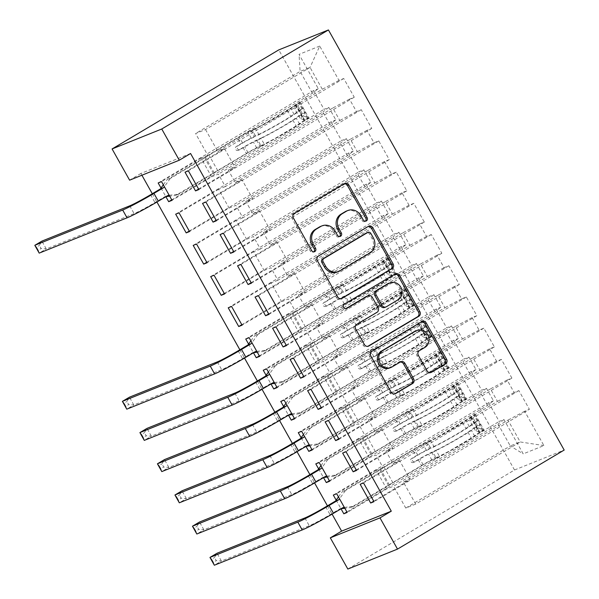 <?xml version="1.0" encoding="UTF-8"?>
<svg xmlns="http://www.w3.org/2000/svg" width="599" height="599" viewBox="0 0 599 599"><rect width="100%" height="100%" fill="white"/><g stroke="black" fill="none" stroke-linecap="round" stroke-linejoin="round"><path stroke-width="0.45" stroke-dasharray="3 2.25" d="M346.462 211.065A11.261 10.303 68.1 0 1 359.535 216.239L361.893 220.454A2.463 2.254 68.1 0 0 365.375 221.196M344.103 183.796A3.519 3.22 68.1 0 0 343.017 184.185L293.106 213.843A3.519 3.22 68.1 0 0 292.05 218.553L310.319 251.108A2.463 2.254 68.1 0 0 313.801 251.85M320.675 226.392A11.261 10.303 68.1 0 1 333.74 231.566L336.106 235.781A2.463 2.254 68.1 0 0 339.588 236.523M347.832 569.05L514.511 469.998L564.183 450.051M514.511 469.998L278.76 49.897M319.716 46.071L299.043 54.374L318.309 88.704L312.379 93.264L207.853 155.381L195.588 133.532L205.524 129.549L310.05 67.425L319.716 46.071L338.982 80.401L343.744 78.491L354.256 97.218L349.487 99.135L356.495 111.616L361.257 109.699L371.769 128.426L367 130.342L374.008 142.824L378.778 140.915L389.283 159.641L384.521 161.55L391.521 174.039L396.291 172.123L406.796 190.849L402.034 192.766L409.042 205.247L413.804 203.331L424.317 222.064L419.547 223.974L426.555 236.463L431.317 234.546L441.83 253.272L437.06 255.189L444.069 267.671L448.831 265.754L459.343 284.48L454.574 286.397L461.582 298.879L466.351 296.969L476.856 315.695L472.094 317.605L479.095 330.094L483.865 328.177L494.37 346.903L489.608 348.82L496.616 361.302L501.378 359.393L511.89 378.119L507.121 380.028L514.129 392.517L518.891 390.6L529.404 409.327L374.023 501.663M158.166 182.957L313.539 90.621L318.309 88.704M313.539 90.621L324.052 109.347L328.814 107.431L335.822 119.92L329.892 124.48L225.366 186.596L218.358 174.107L211.582 176.832L172.033 200.336M175.679 214.172L331.052 121.829L335.822 119.92M331.052 121.829L341.565 140.555L346.327 138.646L353.335 151.128L347.405 155.688L242.88 217.804L235.871 205.322L229.095 208.04L189.546 231.551M193.192 245.38L348.573 153.044L353.335 151.128M348.573 153.044L359.078 171.771L363.848 169.854L370.848 182.343L364.918 186.895L260.393 249.019L253.392 236.53L246.608 239.256L207.059 262.759M210.706 276.588L366.086 184.252L370.848 182.343M366.086 184.252L376.591 202.979L381.361 201.069L388.369 213.551L382.432 218.111L277.906 280.227L270.905 267.746L264.122 270.463L224.573 293.967M228.226 307.804L383.6 215.468L388.369 213.551M383.6 215.468L394.112 234.194L398.874 232.277L405.882 244.759L399.952 249.319L295.427 311.435L288.418 298.953L281.642 301.679L242.086 325.182M245.74 339.012L401.113 246.676L405.882 244.759M401.113 246.676L411.625 265.402L416.387 263.485L423.396 275.974L417.466 280.534L312.94 342.65L305.932 330.161L299.156 332.887L259.607 356.39M263.253 370.227L418.626 277.884L423.396 275.974M418.626 277.884L429.139 296.61L433.901 294.701L440.909 307.182L434.979 311.742L330.453 373.858L323.445 361.377L316.669 364.102L277.12 387.605M280.766 401.435L436.147 309.099L440.909 307.182M436.147 309.099L446.652 327.825L451.421 325.908L458.422 338.398L452.492 342.95L347.967 405.074L340.966 392.585L334.182 395.31L294.633 418.813M298.28 432.643L453.66 340.307L458.422 338.398M453.66 340.307L464.165 359.033L468.935 357.124L475.943 369.605L470.013 374.165L365.48 436.282L358.479 423.8L351.695 426.518L312.146 450.021M315.8 463.858L471.173 371.522L475.943 369.605M471.173 371.522L481.686 390.249L486.448 388.332L493.456 400.813L487.526 405.373L383.001 467.49L375.992 455.008L369.216 457.733L329.66 481.237M333.314 495.066L488.687 402.73L493.456 400.813M488.687 402.73L499.199 421.456L503.961 419.54L523.226 453.877L543.899 445.574L524.634 411.243L529.404 409.327M318.638 468.92L323.512 477.605M283.612 406.504L288.486 415.182M248.585 344.081L253.452 352.759M190.572 153.501L140.9 173.448L141.896 175.222M152.288 193.732L156.938 202.02M239.862 349.786L244.512 358.075M257.375 381.001L262.025 389.283M274.889 412.209L279.538 420.498M292.402 443.425L297.052 451.706M309.923 474.633L314.572 482.921M327.436 505.848L332.086 514.129M161.011 188.026L165.878 196.704M266.098 375.288L270.973 383.974M301.125 437.712L305.999 446.397M336.159 500.135L341.026 508.821M392.929 463.506L497.455 401.382L490.454 388.901L385.928 451.017L392.929 463.506L399.713 460.781L410.218 479.507L403.441 482.232L415.699 504.081L520.224 441.957L510.296 445.948L498.031 424.099L393.506 486.223L386.729 488.941L347.18 512.444M514.129 392.517L497.455 401.382M507.121 380.028L490.454 388.901M415.699 504.081L405.77 508.064L393.506 486.223M405.77 508.064L510.296 445.948L523.226 453.877M503.961 419.54L498.031 424.099M375.416 432.291L479.941 370.175L472.94 357.693L368.407 419.809L375.416 432.291L382.199 429.573L392.704 448.299L385.928 451.017M496.616 361.302L479.941 370.175M489.608 348.82L472.94 357.693M487.526 405.373L480.518 392.892L375.992 455.008M486.448 388.332L480.518 392.892M357.903 401.083L462.428 338.967L455.42 326.477L350.894 388.594L357.903 401.083L364.679 398.357L375.191 417.084L368.407 419.809M479.095 330.094L462.428 338.967M472.094 317.605L455.42 326.477M470.013 374.165L463.005 361.684L358.479 423.8M468.935 357.124L463.005 361.684M340.389 369.868L444.915 307.751L437.906 295.27L333.381 357.386L340.389 369.868L347.165 367.15L357.678 385.876L350.894 388.594M461.582 298.879L444.915 307.751M454.574 286.397L437.906 295.27M452.492 342.95L445.491 330.468L340.966 392.585M451.421 325.908L445.491 330.468M322.876 338.66L427.401 276.543L420.393 264.054L315.868 326.178L322.876 338.66L329.652 335.934L340.157 354.66L333.381 357.386M444.069 267.671L427.401 276.543M437.06 255.189L420.393 264.054M434.979 311.742L427.971 299.26L323.445 361.377M433.901 294.701L427.971 299.26M305.355 307.452L409.881 245.328L402.88 232.846L298.354 294.963L305.355 307.452L312.139 304.726L322.644 323.453L315.868 326.178M426.555 236.463L409.881 245.328M419.547 223.974L402.88 232.846M417.466 280.534L410.457 268.045L305.932 330.161M416.387 263.485L410.457 268.045M287.842 276.236L392.367 214.12L385.367 201.638L280.834 263.755L287.842 276.236L294.626 273.518L305.131 292.245L298.354 294.963M409.042 205.247L392.367 214.12M402.034 192.766L385.367 201.638M399.952 249.319L392.944 236.837L288.418 298.953M398.874 232.277L392.944 236.837M270.329 245.028L374.854 182.912L367.846 170.423L263.32 232.539L270.329 245.028L277.105 242.303L287.617 261.029L280.834 263.755M391.521 174.039L374.854 182.912M384.521 161.55L367.846 170.423M382.432 218.111L375.431 205.622L270.905 267.746M381.361 201.069L375.431 205.622M252.815 213.813L357.341 151.697L350.333 139.215L245.807 201.331L252.815 213.813L259.592 211.095L270.104 229.821L263.32 232.539M374.008 142.824L357.341 151.697M367 130.342L350.333 139.215M364.918 186.895L357.917 174.414L253.392 236.53M363.848 169.854L357.917 174.414M235.302 182.605L339.828 120.489L332.819 108L228.294 170.123L235.302 182.605L242.078 179.88L252.583 198.606L245.807 201.331M356.495 111.616L339.828 120.489M349.487 99.135L332.819 108M347.405 155.688L340.397 143.206L235.871 205.322M346.327 138.646L340.397 143.206M205.524 129.549L217.781 151.397L322.307 89.273L310.05 67.425L300.114 71.416L195.588 133.532M338.982 80.401L322.307 89.273M329.892 124.48L322.883 111.991L218.358 174.107M328.814 107.431L322.883 111.991M140.9 173.448L129.601 180.164M403.441 482.232L507.967 420.116L520.224 441.957L543.899 445.574M312.379 93.264L300.114 71.416L299.043 54.374M383.001 467.49L376.217 470.215L386.729 488.941M365.48 436.282L358.704 439.007L369.216 457.733M347.967 405.074L341.19 407.792L351.695 426.518M330.453 373.858L323.677 376.584L334.182 395.31M312.94 342.65L306.156 345.368L316.669 364.102M295.427 311.435L288.643 314.161L299.156 332.887M277.906 280.227L271.13 282.953L281.642 301.679M260.393 249.019L253.617 251.737L264.122 270.463M242.88 217.804L236.103 220.529L246.608 239.256M225.366 186.596L218.583 189.314L229.095 208.04M207.853 155.381L201.069 158.106L211.582 176.832M185.016 172.175L224.565 148.672L217.781 151.397M224.565 148.672L235.07 167.398L228.294 170.123M524.634 411.243L507.967 420.116M171.756 199.849L324.052 109.347M201.069 158.106L161.52 181.609M198.606 189.067L235.07 167.398M354.256 97.218L198.875 189.554M343.744 78.491L188.371 170.827M189.269 231.064L341.565 140.555M218.583 189.314L179.034 212.825M216.119 220.282L252.583 198.606M202.529 203.383L242.078 179.88M371.769 128.426L216.389 220.769M361.257 109.699L205.884 202.035M206.79 262.272L359.078 171.771M236.103 220.529L196.547 244.033M233.632 251.49L270.104 229.821M220.043 234.598L259.592 211.095M389.283 159.641L233.909 251.977M378.778 140.915L223.397 233.251M224.303 293.488L376.591 202.979M253.617 251.737L214.068 275.241M251.153 282.706L287.617 261.029M237.556 265.806L277.105 242.303M406.796 190.849L251.423 283.185M396.291 172.123L240.91 264.459M241.816 324.695L394.112 234.194M271.13 282.953L231.581 306.456M268.666 313.913L305.131 292.245M255.069 297.022L294.626 273.518M424.317 222.064L268.936 314.4M413.804 203.331L258.431 295.674M259.33 355.903L411.625 265.402M288.643 314.161L249.094 337.664M286.18 345.121L322.644 323.453M272.59 328.23L312.139 304.726M441.83 253.272L286.449 345.608M431.317 234.546L275.944 326.882M276.843 387.119L429.139 296.61M306.156 345.368L266.607 368.879M303.693 376.337L340.157 354.66M290.103 359.445L329.652 335.934M459.343 284.48L303.963 376.823M448.831 265.754L293.458 358.097M294.364 418.327L446.652 327.825M323.677 376.584L284.121 400.087M321.206 407.545L357.678 385.876M307.616 390.653L347.165 367.15M476.856 315.695L321.483 408.031M466.351 296.969L310.971 389.305M311.877 449.542L464.165 359.033M341.19 407.792L301.641 431.295M338.727 438.76L375.191 417.084M325.13 421.861L364.679 398.357M494.37 346.903L338.997 439.239M483.865 328.177L328.484 420.513M329.39 480.75L481.686 390.249M358.704 439.007L319.155 462.51M356.24 469.968L392.704 448.299M342.643 453.076L382.199 429.573M511.89 378.119L356.51 470.455M501.378 359.393L346.005 451.728M346.903 511.958L499.199 421.456M376.217 470.215L336.668 493.718M373.754 501.176L410.218 479.507M360.164 484.284L399.713 460.781M518.891 390.6L363.518 482.936M368.086 226.534A3.519 3.22 68.1 0 0 367 226.916L317.088 256.582A3.519 3.22 68.1 0 0 316.032 261.291L336.324 297.441A3.519 3.22 68.1 0 0 340.816 298.856L341.078 298.699M337.372 271.976A11.261 10.303 68.1 0 0 338.675 271.325L368.625 253.527A11.261 10.303 68.1 0 0 371.994 238.454L369.501 234.014A2.463 2.254 68.1 0 0 366.648 232.876M366.88 296.28A3.519 3.22 68.1 0 1 370.968 297.898L376.726 308.156A3.519 3.22 68.1 0 1 375.67 312.865L355.424 324.898A3.519 3.22 68.1 0 0 354.376 329.607L363.054 345.084A3.519 3.22 68.1 0 0 367.546 346.499M394.816 274.177A3.519 3.22 68.1 0 0 393.738 274.559L342.987 304.711A2.463 2.254 68.1 0 0 345.114 309.144A2.463 2.254 68.1 0 0 345.398 309.002M384.693 307.467A3.519 3.22 68.1 0 0 385.097 307.265L396.673 300.384A9.412 8.611 68.1 0 0 399.803 288.374A9.412 8.611 68.1 0 0 388.571 283.454M415.444 331.015A9.412 8.611 68.1 0 1 426.675 335.927A9.412 8.611 68.1 0 1 423.545 347.944L418.072 351.194A3.519 3.22 68.1 0 0 417.016 355.911L425.702 371.38A3.519 3.22 68.1 0 0 430.194 372.795L430.456 372.638M389.597 368.011A9.412 8.611 68.1 0 0 390.69 367.472L392.031 366.932M400.154 362.103A3.519 3.22 68.1 0 0 399.076 362.485L390.69 367.472M421.546 321.813A3.519 3.22 68.1 0 0 420.468 322.195L370.556 351.86A3.519 3.22 68.1 0 0 369.501 356.57L389.792 392.719A3.519 3.22 68.1 0 0 394.284 394.135L394.546 393.977M303.603 115.914L299.927 118.1L304.359 120.144L308.036 117.958L303.603 115.914L298.347 106.555L299.283 102.354L287.393 110.388A22.762 1.295 150.7 0 1 255.429 128.456L258.761 134.386L254.425 136.43A13.081 0.741 -29.3 0 0 240.91 143.775L236.328 146.493A2.149 1.969 68.1 0 0 238.177 150.364A2.149 1.969 68.1 0 0 238.432 150.244L243.007 147.519A13.081 0.741 150.7 0 1 256.529 140.173L260.857 138.129L264.189 144.06L259.854 146.104A13.081 0.741 -29.3 0 0 246.339 153.449L175.649 195.454L169.689 196.165M308.036 117.958A9.502 0.539 150.7 0 1 308.77 117.786A9.502 0.539 150.7 0 1 307.564 118.797L299.62 124.218A27.427 1.557 150.7 0 1 261.119 145.969L257.795 140.039L253.459 142.09A8.423 0.479 -29.3 0 0 244.751 146.815L240.177 149.54A2.149 1.969 -111.9 0 1 237.429 148.672A2.149 1.969 -111.9 0 1 238.073 145.797L242.655 143.071A8.423 0.479 150.7 0 1 251.355 138.347L255.691 136.295L252.359 130.365L248.031 132.416A8.423 0.479 -29.3 0 0 239.323 137.141L209.036 155.141A7.787 0.442 150.7 0 0 205.554 157.38L170.251 178.502L166.896 179.85L237.578 137.845L240.91 143.775M299.283 102.354A9.502 0.539 150.7 0 1 300.009 102.182A9.502 0.539 150.7 0 1 298.811 103.193L290.867 108.606A27.427 1.557 150.7 0 1 252.359 130.365M255.429 128.456L251.093 130.5A13.081 0.741 -29.3 0 0 237.578 137.845M304.359 120.144L296.146 126A22.762 1.295 150.7 0 1 264.189 144.06M261.119 145.969L256.784 148.02A8.423 0.479 -29.3 0 0 248.083 152.745L217.796 170.745A7.787 0.442 -29.3 0 0 214.307 172.984L179.004 194.106L175.649 195.454M299.927 118.1L294.678 108.733L298.347 106.555M295.607 104.54L294.678 108.733M257.795 140.039A27.427 1.557 -29.3 0 0 296.295 118.288L304.24 112.867A9.502 0.539 -29.3 0 0 305.438 111.856A9.502 0.539 -29.3 0 0 305.37 111.833L303.266 108.09A9.502 0.539 150.7 0 1 303.341 108.112A9.502 0.539 150.7 0 1 302.136 109.123L294.191 114.536A27.427 1.557 150.7 0 1 255.691 136.295M258.761 134.386A22.762 1.295 -29.3 0 0 290.717 116.318L299.38 110.583L295.951 104.458M166.08 196.592L164.725 196.749L154.961 202.552A17.925 1.018 150.7 0 1 134.124 213.641L46.258 248.929L41.885 241.127L39.332 245.425L41.084 248.548L38.261 250.225L36.509 247.102L39.332 245.425M163.317 184.814L166.896 179.85M299.23 110.478L303.266 108.09L299.201 110.501L301.304 114.244L292.821 120.07A22.762 1.295 150.7 0 1 260.857 138.129M304.704 120.07L301.275 113.945L305.37 111.833M213.476 173.628L204.716 158.024M169.188 195.274L179.004 194.106M170.251 178.502L164.366 186.678M38.261 250.225L39.197 253.122L46.258 248.929L41.084 248.548M164.725 196.749L168.079 195.401M36.509 247.102L34.817 245.32M391.177 271.968L387.501 274.155L391.933 276.199L395.61 274.013L391.177 271.968L385.921 262.609L386.857 258.409L374.967 266.45A22.762 1.295 150.7 0 1 343.002 284.51L346.334 290.44L341.999 292.484A13.081 0.741 -29.3 0 0 328.484 299.829L323.902 302.547A2.149 1.969 68.1 0 0 325.751 306.418A2.149 1.969 68.1 0 0 326.006 306.299L330.581 303.573A13.081 0.741 150.7 0 1 344.103 296.235L348.431 294.184L351.763 300.114L347.427 302.166A13.081 0.741 -29.3 0 0 333.913 309.503L263.223 351.508L257.263 352.219M395.61 274.013A9.502 0.539 150.7 0 1 396.343 273.84A9.502 0.539 150.7 0 1 395.138 274.851L387.194 280.272A27.427 1.557 150.7 0 1 348.693 302.023L345.368 296.093L341.033 298.145A8.423 0.479 -29.3 0 0 332.325 302.877L327.75 305.595A2.149 1.969 -111.9 0 1 325.002 304.726A2.149 1.969 -111.9 0 1 325.646 301.851L330.229 299.126A8.423 0.479 150.7 0 1 338.929 294.401L343.264 292.349L339.933 286.419L335.605 288.471A8.423 0.479 -29.3 0 0 326.897 293.196L296.61 311.195A7.787 0.442 150.7 0 0 293.128 313.434L257.825 334.556L254.47 335.904L325.152 293.899L328.484 299.829M386.857 258.409A9.502 0.539 150.7 0 1 387.583 258.236A9.502 0.539 150.7 0 1 386.385 259.247L378.441 264.661A27.427 1.557 150.7 0 1 339.933 286.419M343.002 284.51L338.667 286.554A13.081 0.741 -29.3 0 0 325.152 293.899M391.933 276.199L383.719 282.054A22.762 1.295 150.7 0 1 351.763 300.114M348.693 302.023L344.358 304.075A8.423 0.479 -29.3 0 0 335.657 308.807L305.37 326.799A7.787 0.442 -29.3 0 0 301.881 329.038L266.585 350.16L263.223 351.508M387.501 274.155L382.252 264.788L385.921 262.609M383.18 260.595L382.252 264.788M345.368 296.093A27.427 1.557 -29.3 0 0 383.869 274.342L391.813 268.921A9.502 0.539 -29.3 0 0 393.011 267.91A9.502 0.539 -29.3 0 0 392.944 267.888L390.84 264.144A9.502 0.539 150.7 0 1 390.915 264.166A9.502 0.539 150.7 0 1 389.709 265.177L381.765 270.591A27.427 1.557 150.7 0 1 343.264 292.349M346.334 290.44A22.762 1.295 -29.3 0 0 378.291 272.38L386.954 266.637L383.525 260.513M253.654 352.646L252.299 352.804L242.535 358.606A17.925 1.018 150.7 0 1 221.697 369.695L133.832 404.984L129.459 397.182L126.906 401.48L128.658 404.602L125.835 406.279L124.083 403.157L126.906 401.48M250.891 340.868L254.47 335.904M386.804 266.54L390.84 264.144L386.774 266.555L388.878 270.299L380.395 276.124A22.762 1.295 150.7 0 1 348.431 294.184M388.841 270.007L392.944 267.888M301.05 329.682L292.29 314.078M256.761 351.328L266.585 350.16M257.825 334.556L251.939 342.733M125.835 406.279L126.771 409.177L133.832 404.984L128.658 404.602M252.299 352.804L255.653 351.456M124.083 403.157L122.391 401.375M408.69 303.184L405.021 305.363L409.454 307.407L413.123 305.228L408.69 303.184L403.434 293.817L404.37 289.617L392.48 297.658A22.762 1.295 150.7 0 1 360.523 315.718L363.848 321.648L359.512 323.7A13.081 0.741 -29.3 0 0 345.997 331.037L341.415 333.763A2.149 1.969 68.1 0 0 343.272 337.634A2.149 1.969 68.1 0 0 343.519 337.507L348.101 334.789A13.081 0.741 150.7 0 1 361.616 327.443L365.952 325.392L369.276 331.322L364.941 333.373A13.081 0.741 -29.3 0 0 351.426 340.719L280.744 382.724L274.776 383.427M413.123 305.228A9.502 0.539 150.7 0 1 413.857 305.048A9.502 0.539 150.7 0 1 412.651 306.067L404.707 311.48A27.427 1.557 150.7 0 1 366.206 333.239L362.882 327.309L358.546 329.36A8.423 0.479 -29.3 0 0 349.846 334.085L345.264 336.803A2.149 1.969 -111.9 0 1 342.516 335.942A2.149 1.969 -111.9 0 1 343.16 333.059L347.742 330.341A8.423 0.479 150.7 0 1 356.442 325.609L360.778 323.565L357.453 317.635L353.118 319.679A8.423 0.479 -29.3 0 0 344.41 324.411L314.123 342.411A7.787 0.442 150.7 0 0 310.641 344.642L275.338 365.772L271.983 367.12L342.665 325.107L345.997 331.037M404.37 289.617A9.502 0.539 150.7 0 1 405.104 289.444A9.502 0.539 150.7 0 1 403.898 290.463L395.954 295.876A27.427 1.557 150.7 0 1 357.453 317.635M360.523 315.718L356.188 317.769A13.081 0.741 -29.3 0 0 342.665 325.107M409.454 307.407L401.233 313.262A22.762 1.295 150.7 0 1 369.276 331.322M366.206 333.239L361.871 335.29A8.423 0.479 -29.3 0 0 353.17 340.015L322.883 358.015A7.787 0.442 -29.3 0 0 319.394 360.254L284.098 381.376L280.744 382.724M405.021 305.363L399.765 296.003L403.434 293.817M400.694 291.803L399.765 296.003M362.882 327.309A27.427 1.557 -29.3 0 0 401.382 305.55L409.327 300.136A9.502 0.539 -29.3 0 0 410.532 299.118A9.502 0.539 -29.3 0 0 410.457 299.096L408.353 295.352A9.502 0.539 150.7 0 1 408.428 295.374A9.502 0.539 150.7 0 1 407.223 296.393L399.278 301.806A27.427 1.557 150.7 0 1 360.778 323.565M363.848 321.648A22.762 1.295 -29.3 0 0 395.804 303.588L404.467 297.845L401.038 291.728M271.167 383.854L269.812 384.019L260.048 389.814A17.925 1.018 150.7 0 1 239.211 400.911L151.352 436.192L146.972 428.39L144.419 432.688L146.171 435.81L143.348 437.495L141.596 434.372L144.419 432.688M268.404 372.084L271.983 367.12M404.318 297.748L408.353 295.352L404.288 297.77L406.392 301.514L397.908 307.332A22.762 1.295 150.7 0 1 365.952 325.392M409.791 307.332L406.362 301.215L410.457 299.096M318.563 360.89L309.803 345.286M274.275 382.536L284.098 381.376M275.338 365.772L269.453 373.941M143.348 437.495L144.284 440.392L151.352 436.192L146.171 435.81M269.812 384.019L273.166 382.671M141.596 434.372L139.911 432.59M426.203 334.392L422.535 336.578L426.967 338.622L430.644 336.436L426.203 334.392L420.947 325.032L421.883 320.832L409.993 328.866A22.762 1.295 150.7 0 1 378.036 346.926L381.361 352.856L377.026 354.908A13.081 0.741 -29.3 0 0 363.511 362.253L358.928 364.971A2.149 1.969 68.1 0 0 360.785 368.842A2.149 1.969 68.1 0 0 361.032 368.714L365.615 365.996A13.081 0.741 150.7 0 1 379.13 358.651L383.465 356.607L386.789 362.537L382.454 364.581A13.081 0.741 -29.3 0 0 368.939 371.927L298.257 413.931L292.29 414.635M430.644 336.436A9.502 0.539 150.7 0 1 431.37 336.264A9.502 0.539 150.7 0 1 430.172 337.274L422.228 342.688A27.427 1.557 150.7 0 1 383.719 364.447L380.395 358.516L376.06 360.568A8.423 0.479 -29.3 0 0 367.359 365.293L362.777 368.018A2.149 1.969 -111.9 0 1 360.029 367.15A2.149 1.969 -111.9 0 1 360.673 364.274L365.255 361.549A8.423 0.479 150.7 0 1 373.956 356.824L378.291 354.773L374.967 348.843L370.631 350.894A8.423 0.479 -29.3 0 0 361.931 355.619L331.644 373.619A7.787 0.442 150.7 0 0 328.155 375.858L292.851 396.98L289.497 398.328L360.186 356.323L363.511 362.253M421.883 320.832A9.502 0.539 150.7 0 1 422.617 320.66A9.502 0.539 150.7 0 1 421.411 321.67L413.467 327.084A27.427 1.557 150.7 0 1 374.967 348.843M378.036 346.926L373.701 348.977A13.081 0.741 -29.3 0 0 360.186 356.323M426.967 338.622L418.753 344.477A22.762 1.295 150.7 0 1 386.789 362.537M383.719 364.447L379.392 366.498A8.423 0.479 -29.3 0 0 370.684 371.223L340.397 389.223A7.787 0.442 -29.3 0 0 336.915 391.461L301.611 412.584L298.257 413.931M422.535 336.578L417.278 327.211L420.947 325.032M418.207 323.011L417.278 327.211M380.395 358.516A27.427 1.557 -29.3 0 0 418.896 336.758L426.84 331.344A9.502 0.539 -29.3 0 0 428.045 330.334A9.502 0.539 -29.3 0 0 427.971 330.311L425.867 326.56A9.502 0.539 150.7 0 1 425.941 326.59A9.502 0.539 150.7 0 1 424.736 327.601L416.792 333.014A27.427 1.557 150.7 0 1 378.291 354.773M381.361 352.856A22.762 1.295 -29.3 0 0 413.317 334.796L421.981 329.053L418.551 322.936M288.681 415.062L287.325 415.227L277.562 421.03A17.925 1.018 150.7 0 1 256.724 432.119L168.866 467.407L164.485 459.598L161.932 463.903L163.684 467.025L160.861 468.703L159.109 465.58L161.932 463.903M285.925 403.292L289.497 398.328M421.831 328.956L425.867 326.56L421.801 328.978L423.905 332.722L415.421 338.547A22.762 1.295 150.7 0 1 383.465 356.607M423.875 332.43L427.971 330.311M336.076 392.105L327.316 376.501M291.788 413.744L301.611 412.584M292.851 396.98L286.966 405.156M160.861 468.703L161.805 471.6L168.866 467.407L163.684 467.025M287.325 415.227L290.68 413.879M159.109 465.58L157.425 463.798M443.717 365.607L440.048 367.786L444.48 369.83L448.157 367.644L443.717 365.607L438.468 356.24L439.396 352.04L427.506 360.081A22.762 1.295 150.7 0 1 395.55 378.141L398.874 384.071L394.546 386.123A13.081 0.741 -29.3 0 0 381.024 393.461L376.449 396.186A2.149 1.969 68.1 0 0 378.298 400.05A2.149 1.969 68.1 0 0 378.546 399.93L383.128 397.204A13.081 0.741 150.7 0 1 396.643 389.867L400.978 387.815L404.31 393.745L399.975 395.797A13.081 0.741 -29.3 0 0 386.452 403.134L315.77 445.147L309.803 445.851M448.157 367.644A9.502 0.539 150.7 0 1 448.891 367.472A9.502 0.539 150.7 0 1 447.685 368.49L439.741 373.903A27.427 1.557 150.7 0 1 401.24 395.662L397.908 389.732L393.573 391.776A8.423 0.479 -29.3 0 0 384.872 396.508L380.29 399.226A2.149 1.969 -111.9 0 1 377.55 398.365A2.149 1.969 -111.9 0 1 378.194 395.482L382.768 392.764A8.423 0.479 150.7 0 1 391.476 388.032L395.804 385.988L392.48 380.058L388.145 382.102A8.423 0.479 -29.3 0 0 379.444 386.834L349.157 404.834A7.787 0.442 150.7 0 0 345.668 407.065L310.372 428.188L307.01 429.535L377.699 387.531L381.024 393.461M439.396 352.04A9.502 0.539 150.7 0 1 440.13 351.868A9.502 0.539 150.7 0 1 438.925 352.878L430.981 358.299A27.427 1.557 150.7 0 1 392.48 380.058M395.55 378.141L391.214 380.193A13.081 0.741 -29.3 0 0 377.699 387.531M444.48 369.83L436.267 375.685A22.762 1.295 150.7 0 1 404.31 393.745M401.24 395.662L396.905 397.706A8.423 0.479 -29.3 0 0 388.197 402.438L357.91 420.438A7.787 0.442 -29.3 0 0 354.428 422.669L319.125 443.799L315.77 445.147M440.048 367.786L434.792 358.419L438.468 356.24M435.72 354.226L434.792 358.419M397.908 389.732A27.427 1.557 -29.3 0 0 436.409 367.973L444.353 362.56A9.502 0.539 -29.3 0 0 445.559 361.541A9.502 0.539 -29.3 0 0 445.484 361.519L443.387 357.775A9.502 0.539 150.7 0 1 443.455 357.798A9.502 0.539 150.7 0 1 442.257 358.808L434.312 364.229A27.427 1.557 150.7 0 1 395.804 385.988M398.874 384.071A22.762 1.295 -29.3 0 0 430.838 366.011L439.494 360.269M306.201 446.277L304.839 446.435L295.075 452.238A17.925 1.018 150.7 0 1 274.237 463.327L186.379 498.615L181.999 490.813L179.453 495.111L181.205 498.233L178.375 499.91L176.623 496.788L179.453 495.111M303.438 434.5L307.01 429.535M439.344 360.171L443.387 357.775L439.322 360.194L441.418 363.937L432.935 369.755A22.762 1.295 150.7 0 1 400.978 387.815M444.825 369.755L441.388 363.638L445.484 361.519M353.59 423.313L344.837 407.709M309.301 444.96L319.125 443.799M310.372 428.188L304.479 436.364M178.375 499.91L179.318 502.816L186.379 498.615L181.205 498.233M304.839 446.435L308.193 445.087M176.623 496.788L174.938 495.006M461.237 396.815L457.561 398.994L461.994 401.038L465.67 398.859L461.237 396.815L455.981 387.448L456.91 383.255L445.02 391.289A22.762 1.295 150.7 0 1 413.063 409.349L416.395 415.279L412.06 417.331A13.081 0.741 -29.3 0 0 398.537 424.676L393.962 427.394A2.149 1.969 68.1 0 0 395.812 431.265A2.149 1.969 68.1 0 0 396.059 431.138L400.641 428.42A13.081 0.741 150.7 0 1 414.156 421.075L418.491 419.023L421.823 424.953L417.488 427.005A13.081 0.741 -29.3 0 0 403.973 434.35L333.284 476.355L327.324 477.059M465.67 398.859A9.502 0.539 150.7 0 1 466.404 398.687A9.502 0.539 150.7 0 1 465.198 399.698L457.254 405.111A27.427 1.557 150.7 0 1 418.753 426.87L415.421 420.94L411.094 422.991A8.423 0.479 -29.3 0 0 402.386 427.716L397.811 430.441A2.149 1.969 -111.9 0 1 395.063 429.573A2.149 1.969 -111.9 0 1 395.707 426.69L400.289 423.972A8.423 0.479 150.7 0 1 408.99 419.248L413.325 417.196L409.993 411.266L405.658 413.317A8.423 0.479 -29.3 0 0 396.957 418.042L366.67 436.042A7.787 0.442 150.7 0 0 363.181 438.281L327.885 459.403L324.531 460.751L395.213 418.746L398.537 424.676M456.91 383.255A9.502 0.539 150.7 0 1 457.643 383.075A9.502 0.539 150.7 0 1 456.438 384.094L448.494 389.507A27.427 1.557 150.7 0 1 409.993 411.266M413.063 409.349L408.728 411.401A13.081 0.741 -29.3 0 0 395.213 418.746M461.994 401.038L453.78 406.893A22.762 1.295 150.7 0 1 421.823 424.953M418.753 426.87L414.418 428.921A8.423 0.479 -29.3 0 0 405.718 433.646L375.431 451.646A7.787 0.442 -29.3 0 0 371.942 453.885L336.638 475.007L333.284 476.355M457.561 398.994L452.305 389.635L455.981 387.448M453.241 385.434L452.305 389.635M415.421 420.94A27.427 1.557 -29.3 0 0 453.93 399.181L461.874 393.768A9.502 0.539 -29.3 0 0 463.072 392.757A9.502 0.539 -29.3 0 0 462.997 392.727L460.901 388.983A9.502 0.539 150.7 0 1 460.975 389.006A9.502 0.539 150.7 0 1 459.77 390.024L451.826 395.437A27.427 1.557 150.7 0 1 413.325 417.196M416.395 415.279A22.762 1.295 -29.3 0 0 448.351 397.219L457.015 391.476L453.578 385.359M323.715 477.485L322.352 477.65L312.588 483.453A17.925 1.018 150.7 0 1 291.75 494.542L203.892 529.823L199.512 522.021L196.966 526.326L198.718 529.449L195.888 531.126L194.143 528.004L196.966 526.326M320.952 465.715L324.531 460.751M456.857 391.379L460.901 388.983L456.835 391.402L458.939 395.145L450.455 400.963A22.762 1.295 150.7 0 1 418.491 419.023M462.338 400.963L458.901 394.846L462.997 392.727M371.103 454.529L362.35 438.917M326.822 476.168L336.638 475.007M327.885 459.403L322 467.572M195.888 531.126L196.831 534.023L203.892 529.823L198.718 529.449M322.352 477.65L325.714 476.302M194.143 528.004L192.451 526.221M478.751 428.023L475.074 430.209L479.507 432.253L483.183 430.067L478.751 428.023L473.495 418.664L474.43 414.463L462.54 422.505A22.762 1.295 150.7 0 1 430.576 440.565L433.908 446.495L429.573 448.539A13.081 0.741 -29.3 0 0 416.058 455.884L411.476 458.609A2.149 1.969 68.1 0 0 413.325 462.473A2.149 1.969 68.1 0 0 413.58 462.353L418.154 459.628A13.081 0.741 150.7 0 1 431.677 452.29L436.005 450.238L439.337 456.168L435.001 458.22A13.081 0.741 -29.3 0 0 421.486 465.558L350.797 507.57L344.837 508.274M483.183 430.067A9.502 0.539 150.7 0 1 483.917 429.895A9.502 0.539 150.7 0 1 482.712 430.906L474.767 436.327A27.427 1.557 150.7 0 1 436.267 458.085L432.942 452.155L428.607 454.199A8.423 0.479 -29.3 0 0 419.899 458.931L415.324 461.649A2.149 1.969 -111.9 0 1 412.576 460.788A2.149 1.969 -111.9 0 1 413.22 457.906L417.803 455.18A8.423 0.479 150.7 0 1 426.503 450.455L430.838 448.404L427.506 442.474L423.179 444.525A8.423 0.479 -29.3 0 0 414.471 449.25L384.184 467.25A7.787 0.442 150.7 0 0 380.702 469.489L345.398 490.611L342.044 491.959L412.726 449.954L416.058 455.884M474.43 414.463A9.502 0.539 150.7 0 1 475.157 414.291A9.502 0.539 150.7 0 1 473.959 415.302L466.015 420.715A27.427 1.557 150.7 0 1 427.506 442.474M430.576 440.565L426.241 442.609A13.081 0.741 -29.3 0 0 412.726 449.954M479.507 432.253L471.293 438.109A22.762 1.295 150.7 0 1 439.337 456.168M436.267 458.085L431.931 460.129A8.423 0.479 -29.3 0 0 423.231 464.861L392.944 482.861A7.787 0.442 -29.3 0 0 389.455 485.093L354.159 506.222L350.797 507.57M475.074 430.209L469.826 420.842L473.495 418.664M470.754 416.649L469.826 420.842M432.942 452.155A27.427 1.557 -29.3 0 0 471.443 430.396L479.387 424.976A9.502 0.539 -29.3 0 0 480.585 423.965A9.502 0.539 -29.3 0 0 480.518 423.942L478.414 420.199A9.502 0.539 150.7 0 1 478.489 420.221A9.502 0.539 150.7 0 1 477.283 421.232L469.339 426.645A27.427 1.557 150.7 0 1 430.838 448.404M433.908 446.495A22.762 1.295 -29.3 0 0 465.865 428.435L474.528 422.692M341.228 508.701L339.873 508.858L330.109 514.661A17.925 1.018 150.7 0 1 309.271 525.75L221.405 561.038L217.033 553.236L214.479 557.534L216.232 560.657L213.409 562.334L211.657 559.211L214.479 557.534M338.465 496.923L342.044 491.959M474.378 422.594L478.414 420.199L474.348 422.609L476.452 426.361L467.969 432.179A22.762 1.295 150.7 0 1 436.005 450.238M479.851 432.179L476.422 426.061L480.518 423.942M388.624 485.737L379.863 470.133M344.335 507.383L354.159 506.222M345.398 490.611L339.513 498.787M213.409 562.334L214.345 565.231L221.405 561.038L216.232 560.657M339.873 508.858L343.227 507.51M211.657 559.211L209.964 557.429M359.535 216.239L360.875 215.7M336.106 235.781L337.447 235.242M333.74 231.566L335.088 231.027M310.319 251.108L311.66 250.569M292.05 218.553L293.398 218.014M293.106 213.843L294.446 213.304M343.017 184.185L344.365 183.646M361.893 220.454L363.241 219.915M340.816 298.856L341.318 298.654M336.324 297.441L337.664 296.902M316.032 261.291L317.38 260.752M317.088 256.582L318.428 256.043M367 226.916L368.348 226.377M369.501 234.014L370.848 233.475M338.675 271.325L340.022 270.785M368.625 253.527L369.965 252.988M371.994 238.454L373.342 237.915M363.054 345.084L364.402 344.545M354.376 329.607L355.716 329.068M355.424 324.898L356.772 324.358M375.67 312.865L377.011 312.326M376.726 308.156L378.066 307.616M370.968 297.898L372.308 297.359M342.987 304.711L344.335 304.172M393.738 274.559L395.078 274.02M396.673 300.384L398.021 299.844M385.097 307.265L386.437 306.725M425.702 371.38L427.042 370.841M417.016 355.911L418.357 355.372M418.072 351.194L419.412 350.655M423.545 347.944L424.893 347.405M399.076 362.485L400.417 361.946M394.284 394.135L394.778 393.932M389.792 392.719L391.132 392.18M369.501 356.57L370.848 356.031M370.556 351.86L371.897 351.321M420.468 322.195L421.808 321.656M430.194 372.795L430.688 372.593M238.073 145.797L236.328 146.493M307.923 117.906L299.26 102.459M295.584 104.638L304.255 120.092M294.191 114.536L290.867 108.606M287.393 110.388L290.717 116.318M242.655 143.071L239.323 137.141M217.796 170.745L209.036 155.141M248.083 152.745L244.751 146.815M243.007 147.519L246.339 153.449M150.581 194.75L154.961 202.552M251.355 138.347L248.031 132.416M256.784 148.02L253.459 142.09M251.093 130.5L254.425 136.43M256.529 140.173L259.854 146.104M299.62 124.218L296.295 118.288M292.821 120.07L296.146 126M302.136 109.123L298.811 103.193M295.337 104.975L298.661 110.905M307.564 118.797L304.24 112.867M300.765 114.656L304.09 120.586M214.307 172.984L205.554 157.38M129.743 205.839L134.124 213.641M240.177 149.54L238.432 150.244M325.646 301.851L323.902 302.547M395.497 273.96L386.834 258.513M383.158 260.692L391.828 276.146M381.765 270.591L378.441 264.661M374.967 266.45L378.291 272.38M330.229 299.126L326.897 293.196M305.37 326.799L296.61 311.195M335.657 308.807L332.325 302.877M330.581 303.573L333.913 309.503M238.155 350.804L242.535 358.606M338.929 294.401L335.605 288.471M344.358 304.075L341.033 298.145M338.667 286.554L341.999 292.484M344.103 296.235L347.427 302.166M387.194 280.272L383.869 274.342M380.395 276.124L383.719 282.054M389.709 265.177L386.385 259.247M382.911 261.029L386.235 266.959M395.138 274.851L391.813 268.921M388.339 270.711L391.664 276.641M301.881 329.038L293.128 313.434M217.317 361.893L221.697 369.695M327.75 305.595L326.006 306.299M343.16 333.059L341.415 333.763M413.018 305.176L404.347 289.721M400.671 291.908L409.342 307.354M399.278 301.806L395.954 295.876M392.48 297.658L395.804 303.588M347.742 330.341L344.41 324.411M322.883 358.015L314.123 342.411M353.17 340.015L349.846 334.085M348.101 334.789L351.426 340.719M255.668 382.012L260.048 389.814M356.442 325.609L353.118 319.679M361.871 335.29L358.546 329.36M356.188 317.769L359.512 323.7M361.616 327.443L364.941 333.373M404.707 311.48L401.382 305.55M397.908 307.332L401.233 313.262M407.223 296.393L403.898 290.463M400.424 292.245L403.748 298.175M412.651 306.067L409.327 300.136M405.852 301.918L409.177 307.849M319.394 360.254L310.641 344.642M234.83 393.101L239.211 400.911M345.264 336.803L343.519 337.507M360.673 364.274L358.928 364.971M430.531 336.383L421.861 320.937M418.192 323.116L426.855 338.57M416.792 333.014L413.467 327.084M409.993 328.866L413.317 334.796M365.255 361.549L361.931 355.619M340.397 389.223L331.644 373.619M370.684 371.223L367.359 365.293M365.615 365.996L368.939 371.927M273.181 413.228L277.562 421.03M373.956 356.824L370.631 350.894M379.392 366.498L376.06 360.568M373.701 348.977L377.026 354.908M379.13 358.651L382.454 364.581M422.228 342.688L418.896 336.758M415.421 338.547L418.753 344.477M424.736 327.601L421.411 321.67M417.937 323.453L421.269 329.383M430.172 337.274L426.84 331.344M423.366 333.126L426.698 339.056M336.915 391.461L328.155 375.858M252.344 424.317L256.724 432.119M362.777 368.018L361.032 368.714M378.194 395.482L376.449 396.186M448.045 367.599L439.374 352.145M435.705 354.331L444.376 369.778M434.312 364.229L430.981 358.299M427.506 360.081L430.838 366.011M382.768 392.764L379.444 386.834M357.91 420.438L349.157 404.834M388.197 402.438L384.872 396.508M383.128 397.204L386.452 403.134M290.695 444.436L295.075 452.238M391.476 388.032L388.145 382.102M396.905 397.706L393.573 391.776M391.214 380.193L394.546 386.123M396.643 389.867L399.975 395.797M439.741 373.903L436.409 367.973M432.935 369.755L436.267 375.685M442.257 358.808L438.925 352.878M435.451 354.668L438.782 360.598M447.685 368.49L444.353 362.56M440.879 364.342L444.211 370.272M354.428 422.669L345.668 407.065M269.857 455.525L274.237 463.327M380.29 399.226L378.546 399.93M395.707 426.69L393.962 427.394M465.558 398.807L456.887 383.36M453.218 385.539L461.889 400.986M451.826 395.437L448.494 389.507M445.02 391.289L448.351 397.219M400.289 423.972L396.957 418.042M375.431 451.646L366.67 436.042M405.718 433.646L402.386 427.716M400.641 428.42L403.973 434.35M308.215 475.651L312.588 483.453M408.99 419.248L405.658 413.317M414.418 428.921L411.094 422.991M408.728 411.401L412.06 417.331M414.156 421.075L417.488 427.005M457.254 405.111L453.93 399.181M450.455 400.963L453.78 406.893M459.77 390.024L456.438 384.094M452.964 385.876L456.296 391.806M465.198 399.698L461.874 393.768M458.4 395.55L461.724 401.48M371.942 453.885L363.181 438.281M287.378 486.74L291.75 494.542M397.811 430.441L396.059 431.138M413.22 457.906L411.476 458.609M483.079 430.015L474.408 414.568M470.732 416.747L479.402 432.201M469.339 426.645L466.015 420.715M462.54 422.505L465.865 428.435M417.803 455.18L414.471 449.25M392.944 482.861L384.184 467.25M423.231 464.861L419.899 458.931M418.154 459.628L421.486 465.558M325.729 506.859L330.109 514.661M426.503 450.455L423.179 444.525M431.931 460.129L428.607 454.199M426.241 442.609L429.573 448.539M431.677 452.29L435.001 458.22M474.767 436.327L471.443 430.396M467.969 432.179L471.293 438.109M477.283 421.232L473.959 415.302M470.485 417.084L473.809 423.014M482.712 430.906L479.387 424.976M475.913 426.765L479.237 432.695M389.455 485.093L380.702 469.489M304.891 517.948L309.271 525.75M415.324 461.649L413.58 462.353M338.967 236.912L340.307 236.373M313.18 252.239L314.52 251.7M343.429 183.983L344.769 183.444M364.754 221.585L366.101 221.046M340.404 299.058L341.752 298.519M367.412 226.714L368.752 226.175M367.142 346.701L368.482 346.162M345.114 309.144L346.454 308.605M394.142 274.357L395.49 273.818M399.481 362.283L400.828 361.744M393.872 394.337L395.213 393.798M420.88 321.992L422.22 321.453M429.783 372.997L431.123 372.458M300.009 102.182L303.341 108.112M305.438 111.856L308.77 117.786M239.922 149.66L238.177 150.364M387.583 258.236L390.915 264.166M393.011 267.91L396.343 273.84M388.848 270.007L392.278 276.124M327.496 305.722L325.751 306.418M405.104 289.444L408.428 295.374M410.532 299.118L413.857 305.048M345.017 336.93L343.272 337.634M422.617 320.66L425.941 326.59M428.045 330.334L431.37 336.264M423.875 332.423L427.312 338.54M362.53 368.138L360.785 368.842M440.13 351.868L443.455 357.798M445.559 361.541L448.891 367.472M436.065 354.151L439.501 360.269M380.043 399.353L378.298 400.05M457.643 383.075L460.975 389.006M463.072 392.757L466.404 398.687M397.556 430.561L395.812 431.265M475.157 414.291L478.489 420.221M480.585 423.965L483.917 429.895M471.099 416.567L474.528 422.684M415.07 461.777L413.325 462.473"/><path stroke-width="0.9" d="M366.386 220.904A2.463 2.254 68.1 0 0 367.12 217.609L348.858 185.061A3.519 3.22 68.1 0 0 344.365 183.646L294.446 213.304A3.519 3.22 68.1 0 0 293.398 218.014L311.66 250.569A2.463 2.254 68.1 0 0 314.804 251.558A2.463 2.254 68.1 0 0 315.546 248.263L313.18 244.048A11.261 10.303 68.1 0 1 316.549 228.968L320.712 226.497A11.261 10.303 68.1 0 1 322.015 225.853A11.261 10.303 68.1 0 1 335.088 231.027L337.447 235.242A2.463 2.254 68.1 0 0 340.591 236.231A2.463 2.254 68.1 0 0 341.333 232.936L338.967 228.721A11.261 10.303 68.1 0 1 342.343 213.648L346.499 211.17A11.261 10.303 68.1 0 1 347.802 210.526A11.261 10.303 68.1 0 1 360.875 215.7L363.241 219.915A2.463 2.254 68.1 0 0 366.386 220.904M365.375 221.196A2.463 2.254 68.1 0 0 365.779 218.148L347.51 185.6A3.519 3.22 68.1 0 0 344.103 183.796M313.801 251.85A2.463 2.254 68.1 0 0 314.198 248.802L311.839 244.587L313.18 244.048M339.588 236.523A2.463 2.254 68.1 0 0 339.992 233.475L337.626 229.26L338.967 228.721M427.042 370.841A3.519 3.22 68.1 0 0 431.535 372.256L445.536 363.93A3.519 3.22 68.1 0 0 446.592 359.22L426.301 323.071A3.519 3.22 68.1 0 0 421.808 321.656L371.897 351.321A3.519 3.22 68.1 0 0 370.848 356.031L391.132 392.18A3.519 3.22 68.1 0 0 395.625 393.595L412.539 383.547A3.519 3.22 68.1 0 0 413.595 378.83L404.909 363.361A3.519 3.22 68.1 0 0 400.417 361.946L392.031 366.932A9.412 8.611 68.1 0 1 390.937 367.472A9.412 8.611 68.1 0 1 379.706 362.552A9.412 8.611 68.1 0 1 382.836 350.542L415.691 331.015A9.412 8.611 68.1 0 1 416.784 330.476A9.412 8.611 68.1 0 1 428.015 335.388A9.412 8.611 68.1 0 1 424.893 347.405L419.412 350.655A3.519 3.22 68.1 0 0 418.357 355.372L427.042 370.841M391.289 511.179L190.572 153.501L179.273 160.218L129.601 180.164L112.088 148.949L278.76 49.897L328.432 29.95L564.183 450.051L397.504 549.103L379.991 517.888L391.289 511.179L341.617 531.126L330.319 537.842L379.991 517.888M179.273 160.218L161.752 129.002L328.432 29.95M392.068 268.659A3.519 3.22 68.1 0 0 393.124 263.942L372.84 227.792A3.519 3.22 68.1 0 0 368.348 226.377L318.428 256.043A3.519 3.22 68.1 0 0 317.38 260.752L337.664 296.902A3.519 3.22 68.1 0 0 342.156 298.317L390.728 269.198A3.519 3.22 68.1 0 0 391.783 264.481L371.492 228.331A3.519 3.22 68.1 0 0 368.086 226.534M399.57 275.435L419.854 311.585A3.519 3.22 68.1 0 1 418.806 316.294L368.887 345.96A3.519 3.22 68.1 0 1 364.402 344.545L355.716 329.068A3.519 3.22 68.1 0 1 356.772 324.358L377.011 312.326A3.519 3.22 68.1 0 0 378.066 307.616L372.308 297.359A3.519 3.22 68.1 0 0 367.816 295.936L346.739 308.463A2.463 2.254 68.1 0 1 343.519 307.317A2.463 2.254 68.1 0 1 344.335 304.172L395.078 274.02A3.519 3.22 68.1 0 1 399.57 275.435L398.23 275.974L418.514 312.124L419.854 311.585M353.155 471.802L356.51 470.455L346.005 451.728L342.643 453.076L353.155 471.802L356.24 469.968M323.512 477.605L326.305 482.584L329.66 481.237L319.155 462.51L315.8 463.858L318.638 468.92M318.121 409.379L321.483 408.031L310.971 389.305L307.616 390.653L318.121 409.379L321.206 407.545M288.486 415.182L291.279 420.161L294.633 418.813L284.121 400.087L280.766 401.435L283.612 406.504M283.095 346.956L286.449 345.608L275.944 326.882L272.59 328.23L283.095 346.956L286.18 345.121M253.452 352.759L256.245 357.738L259.607 356.39L249.094 337.664L245.74 339.012L248.585 344.081M248.068 284.532L251.423 283.185L240.91 264.459L237.556 265.806L248.068 284.532L251.153 282.706M221.218 295.314L224.573 293.967L214.068 275.241L210.706 276.588L221.218 295.314L224.303 293.488M213.034 222.117L216.389 220.769L205.884 202.035L202.529 203.383L213.034 222.117L216.119 220.282M186.192 232.899L189.546 231.551L179.034 212.825L175.679 214.172L186.192 232.899L189.269 231.064M141.896 175.222L152.288 193.732M156.938 202.02L239.862 349.786M244.512 358.075L257.375 381.001M262.025 389.283L274.889 412.209M279.538 420.498L292.402 443.425M297.052 451.706L309.923 474.633M314.572 482.921L327.436 505.848M332.086 514.129L341.617 531.126M165.878 196.704L168.671 201.683L172.033 200.336L161.52 181.609L158.166 182.957L161.011 188.026M195.521 190.901L198.875 189.554L188.371 170.827L185.016 172.175L195.521 190.901L198.606 189.067M203.705 264.107L207.059 262.759L196.547 244.033L193.192 245.38L203.705 264.107L206.79 262.272M230.548 253.325L233.909 251.977L223.397 233.251L220.043 234.598L230.548 253.325L233.632 251.49M238.731 326.53L242.086 325.182L231.581 306.456L228.226 307.804L238.731 326.53L241.816 324.695M265.582 315.748L268.936 314.4L258.431 295.674L255.069 297.022L265.582 315.748L268.666 313.913M270.973 383.974L273.765 388.953L277.12 387.605L266.607 368.879L263.253 370.227L266.098 375.288M300.608 378.171L303.963 376.823L293.458 358.097L290.103 359.445L300.608 378.171L303.693 376.337M305.999 446.397L308.792 451.369L312.146 450.021L301.641 431.295L298.28 432.643L301.125 437.712M335.642 440.587L338.997 439.239L328.484 420.513L325.13 421.861L335.642 440.587L338.727 438.76M341.026 508.821L343.819 513.792L347.18 512.444L336.668 493.718L333.314 495.066L336.159 500.135M370.669 503.01L374.023 501.663L363.518 482.936L360.164 484.284L370.669 503.01L373.754 501.176M397.504 549.103L347.832 569.05L330.319 537.842M161.752 129.002L112.088 148.949M168.671 201.683L171.756 199.849M256.245 357.738L259.33 355.903M273.765 388.953L276.843 387.119M291.279 420.161L294.364 418.327M308.792 451.369L311.877 449.542M326.305 482.584L329.39 480.75M343.819 513.792L346.903 511.958M347.802 210.526L346.462 211.065A11.261 10.303 68.1 0 0 345.159 211.709L346.499 211.17M337.626 229.26A11.261 10.303 68.1 0 1 340.996 214.187L345.159 211.709M322.015 225.853L320.675 226.392A11.261 10.303 68.1 0 0 319.372 227.036L320.712 226.497M311.839 244.587A11.261 10.303 68.1 0 1 315.209 229.507L319.372 227.036M341.078 298.699L390.728 269.198M370.848 233.475A2.463 2.254 68.1 0 0 367.704 232.479L323.887 258.521A2.463 2.254 68.1 0 0 323.153 261.815L325.646 266.256A11.261 10.303 68.1 0 0 338.712 271.437A11.261 10.303 68.1 0 0 340.022 270.785L369.965 252.988A11.261 10.303 68.1 0 0 373.342 237.915L370.848 233.475M367.988 232.337L366.648 232.876A2.463 2.254 68.1 0 0 366.356 233.018L367.704 232.479M338.712 271.437L337.372 271.976A11.261 10.303 68.1 0 1 324.299 266.795L321.805 262.355A2.463 2.254 68.1 0 1 322.547 259.06L366.356 233.018M367.808 346.342L417.458 316.834A3.519 3.22 68.1 0 0 418.514 312.124M368.22 295.741L366.88 296.28A3.519 3.22 68.1 0 0 366.476 296.475L345.825 308.747M398.021 299.844A9.412 8.611 68.1 0 0 401.143 287.834A9.412 8.611 68.1 0 0 389.912 282.915A9.412 8.611 68.1 0 0 388.818 283.454L377.243 290.335A3.519 3.22 68.1 0 0 376.187 295.045L381.945 305.31A3.519 3.22 68.1 0 0 386.437 306.725L398.021 299.844M389.912 282.915L388.571 283.454A9.412 8.611 68.1 0 0 387.478 283.993L388.818 283.454M386.033 306.928L384.693 307.467A3.519 3.22 68.1 0 1 380.605 305.849L374.847 295.584A3.519 3.22 68.1 0 1 375.902 290.874L387.478 283.993M398.23 275.974A3.519 3.22 68.1 0 0 394.816 274.177M416.784 330.476L415.444 331.015A9.412 8.611 68.1 0 0 414.351 331.554L415.691 331.015M390.937 367.472L389.597 368.011A9.412 8.611 68.1 0 1 378.366 363.091A9.412 8.611 68.1 0 1 381.488 351.081L414.351 331.554M394.546 393.977L411.199 384.086A3.519 3.22 68.1 0 0 412.247 379.369L403.569 363.9A3.519 3.22 68.1 0 0 400.154 362.103M430.456 372.638L444.196 364.469A3.519 3.22 68.1 0 0 445.252 359.759L424.961 323.61A3.519 3.22 68.1 0 0 421.546 321.813M169.689 196.165L166.08 196.592M160.345 188.947L150.581 194.75A17.925 1.018 150.7 0 1 129.743 205.839L41.885 241.127L34.817 245.32L122.683 210.039A26.888 1.527 -29.3 0 0 153.936 193.402L163.699 187.599L160.345 188.947L163.317 184.814M34.817 245.32L39.197 253.122L127.055 217.841A26.888 1.527 -29.3 0 0 158.316 201.204L168.079 195.401L169.188 195.274M164.366 186.678L163.699 187.599M257.263 352.219L253.654 352.646M247.919 345.002L238.155 350.804A17.925 1.018 150.7 0 1 217.317 361.893L129.459 397.182L122.391 401.375L210.256 366.094A26.888 1.527 -29.3 0 0 241.509 349.457L251.273 343.654L247.919 345.002L250.891 340.868M122.391 401.375L126.771 409.177L214.629 373.896A26.888 1.527 -29.3 0 0 245.889 357.259L255.653 351.456L256.761 351.328M251.939 342.733L251.273 343.654M274.776 383.427L271.167 383.854M265.432 376.209L255.668 382.012A17.925 1.018 150.7 0 1 234.83 393.101L146.972 428.39L139.911 432.59L227.77 397.302A26.888 1.527 -29.3 0 0 259.023 380.664L268.786 374.862L265.432 376.209L268.404 372.084M139.911 432.59L144.284 440.392L232.15 405.104A26.888 1.527 -29.3 0 0 263.403 388.466L273.166 382.671L274.275 382.536M269.453 373.941L268.786 374.862M292.29 414.635L288.681 415.062M282.945 407.425L273.181 413.228A17.925 1.018 150.7 0 1 252.344 424.317L164.485 459.598L157.425 463.798L245.283 428.51A26.888 1.527 -29.3 0 0 276.536 411.88L286.3 406.077L282.945 407.425L285.925 403.292M157.425 463.798L161.805 471.6L249.663 436.319A26.888 1.527 -29.3 0 0 280.916 419.682L290.68 413.879L291.788 413.744M286.966 405.156L286.3 406.077M309.803 445.851L306.201 446.277M300.458 438.633L290.695 444.436A17.925 1.018 150.7 0 1 269.857 455.525L181.999 490.813L174.938 495.006L262.796 459.725A26.888 1.527 -29.3 0 0 294.057 443.088L303.82 437.285L300.458 438.633L303.438 434.5M174.938 495.006L179.318 502.816L267.176 467.527A26.888 1.527 -29.3 0 0 298.429 450.89L308.193 445.087L309.301 444.96M304.479 436.364L303.82 437.285M327.324 477.059L323.715 477.485M317.979 469.848L308.215 475.651A17.925 1.018 150.7 0 1 287.378 486.74L199.512 522.021L192.451 526.221L280.31 490.933A26.888 1.527 -29.3 0 0 311.57 474.303L321.334 468.5L317.979 469.848L320.952 465.715M192.451 526.221L196.831 534.023L284.69 498.735A26.888 1.527 -29.3 0 0 315.95 482.105L325.714 476.302L326.822 476.168M322 467.572L321.334 468.5M344.837 508.274L341.228 508.701M335.492 501.056L325.729 506.859A17.925 1.018 150.7 0 1 304.891 517.948L217.033 553.236L209.964 557.429L297.83 522.148A26.888 1.527 -29.3 0 0 329.083 505.511L338.847 499.708L335.492 501.056L338.465 496.923M209.964 557.429L214.345 565.231L302.203 529.95A26.888 1.527 -29.3 0 0 333.463 513.313L343.227 507.51L344.335 507.383M339.513 498.787L338.847 499.708M365.779 218.148L367.12 217.609M314.198 248.802L315.546 248.263M339.992 233.475L341.333 232.936M340.996 214.187L342.343 213.648M315.209 229.507L316.549 228.968M347.51 185.6L348.858 185.061M341.318 298.654L342.156 298.317M371.492 228.331L372.84 227.792M391.783 264.481L393.124 263.942M322.547 259.06L323.887 258.521M321.805 262.355L323.153 261.815M324.299 266.795L325.646 266.256M417.458 316.834L418.806 316.294M368.048 346.297L368.887 345.96M366.476 296.475L367.816 295.936M346.155 308.702L346.739 308.463M375.902 290.874L377.243 290.335M374.847 295.584L376.187 295.045M380.605 305.849L381.945 305.31M381.488 351.081L382.836 350.542M403.569 363.9L404.909 363.361M412.247 379.369L413.595 378.83M411.199 384.086L412.539 383.547M394.778 393.932L395.625 393.595M424.961 323.61L426.301 323.071M445.252 359.759L446.592 359.22M444.196 364.469L445.536 363.93M430.688 372.593L431.535 372.256M153.936 193.402L158.316 201.204M122.683 210.039L127.055 217.841M241.509 349.457L245.889 357.259M210.256 366.094L214.629 373.896M259.023 380.664L263.403 388.466M227.77 397.302L232.15 405.104M276.536 411.88L280.916 419.682M245.283 428.51L249.663 436.319M294.057 443.088L298.429 450.89M262.796 459.725L267.176 467.527M311.57 474.303L315.95 482.105M280.31 490.933L284.69 498.735M329.083 505.511L333.463 513.313M297.83 522.148L302.203 529.95"/></g></svg>
